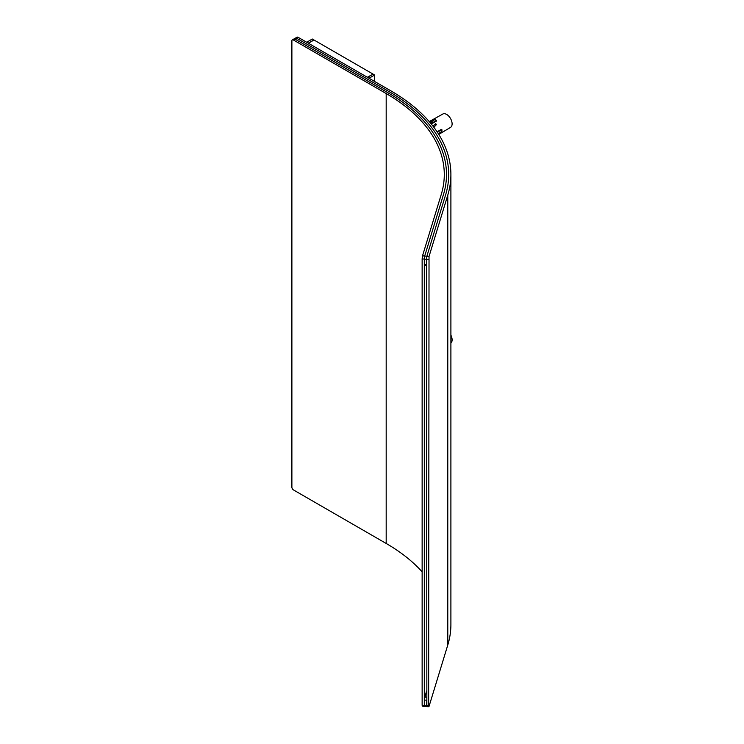 <?xml version="1.0" encoding="UTF-8"?>
<svg xmlns="http://www.w3.org/2000/svg" width="744" height="744" viewBox="0 0 744 744"><rect width="100%" height="100%" fill="white"/><g stroke="black" fill="none" stroke-linecap="round" stroke-linejoin="round"><path stroke-width="1.12" d="M369.043 78.25L374.651 75.014L373.088 74.112L367.48 77.348M308.258 43.161L313.866 39.916L312.303 39.023L306.695 42.259M372.939 74.205L367.322 77.264M372.939 74.019L314.024 40.009L308.407 43.245M374.651 81.487L374.651 75.014M450.901 343.096A7.719 4.455 -120 0 0 450.901 335.172M429.325 121.691L431.195 121.123L429.511 121.904M437.1 131.855L441.294 129.382A336.893 167.456 -6.1 0 0 441.871 129.633L437.36 132.237M438.774 134.432L450.548 127.382A7.719 4.455 -120 0 0 452.11 123.876A7.719 4.455 -120 0 0 448.762 116.138A7.719 4.455 -120 0 0 442.829 114.027L429.242 121.588M431.26 123.988L436.477 121.04A336.893 167.456 -53.9 0 1 436.551 120.416A8.742 5.041 -120 0 0 434.942 119.486L430.153 122.648M433.027 126.21L435.621 123.681L436.533 124.508L433.845 127.28M436.551 120.416L431.873 123.113A8.742 5.041 -120 0 0 430.264 122.183M431.873 123.113L431.836 123.448A8.296 4.79 -120 0 0 430.302 122.565M431.836 123.448L431.148 123.848M438.235 133.585L441.871 131.493A8.742 5.041 -120 0 0 441.871 129.633M435.621 123.681L435.621 125.429M386.183 543.464L386.183 93.549L293.452 40.009L298.121 37.312A2.204 1.274 -120 0 0 297.023 37.2L292.346 39.897A2.204 1.274 -120 0 0 291.89 40.911L291.89 487.227A2.204 1.274 -120 0 0 293.452 489.924L386.183 543.464A198.369 114.53 180 0 1 422.136 571.857M298.121 37.312L390.86 90.852A204.981 118.343 0 0 1 450.901 174.533A204.981 118.343 0 0 1 447.786 195.086L429.028 256.494L422.518 255.824L441.266 194.417A198.369 114.53 180 0 0 444.289 174.533A198.369 114.53 180 0 0 386.183 93.549M450.901 174.533L450.901 624.449A204.981 118.343 0 0 1 447.786 645.001L429.028 706.409L428.646 705.861L429.028 256.494M426.861 706.186L426.479 259.321L426.861 256.271L445.61 194.863A202.777 117.078 0 0 0 448.697 174.533A202.777 117.078 180 0 1 445.61 194.863L426.861 256.271L426.479 259.321L428.646 259.544M296.568 38.204L389.298 91.745A202.777 117.078 180 0 1 448.697 174.533A202.777 117.078 0 0 0 389.298 91.745L296.568 38.204A2.204 1.274 -120 0 0 295.461 38.102A2.204 1.274 -120 0 1 296.568 38.204M295.005 39.106L387.745 92.647A200.573 115.804 180 0 1 446.493 174.533A200.573 115.804 180 0 1 443.443 194.64L424.685 256.048L424.303 259.098L424.685 256.048L443.443 194.64A200.573 115.804 0 0 0 446.493 174.533A200.573 115.804 0 0 0 387.745 92.647L295.005 39.106A2.204 1.274 -120 0 0 293.908 39.004A2.204 1.274 -120 0 1 295.005 39.106M424.685 705.963L424.303 700.02L426.479 691.111M426.479 265.645L424.461 265.441L424.303 264.501L424.303 259.098L426.479 259.321L426.638 265.664M428.804 706.8L426.638 706.577L426.861 697.184M426.638 706.577L424.461 706.354L424.303 705.414L424.303 259.098L422.136 258.884L422.518 255.824M424.461 706.354L422.294 706.14L422.136 705.2L422.136 258.884M293.452 40.009A2.204 1.274 -120 0 0 292.346 39.897M428.646 705.861L422.136 705.2M447.786 645.001L447.786 195.086M426.479 700.244L424.303 700.02M424.303 264.501L426.479 264.724M426.479 697.147L424.685 696.97"/></g></svg>
